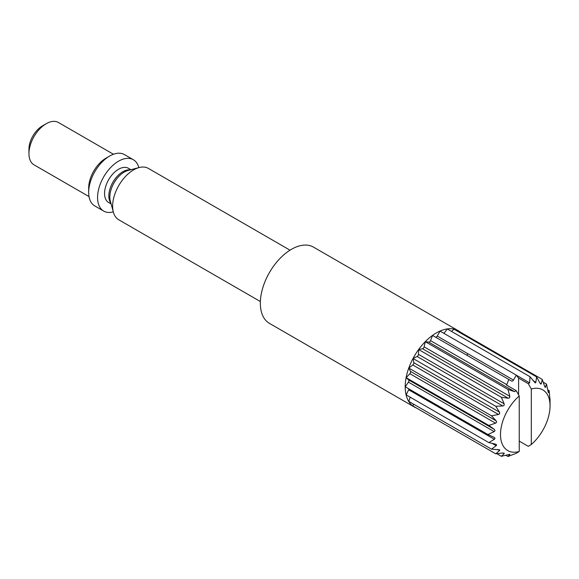 <?xml version="1.0" encoding="UTF-8"?>
<svg xmlns="http://www.w3.org/2000/svg" width="579" height="579" viewBox="0 0 579 579"><rect width="100%" height="100%" fill="white"/><g stroke="black" fill="none" stroke-linecap="round" stroke-linejoin="round"><path stroke-width="0.87" d="M531.305 444.498A35.044 20.229 120 0 0 550.05 405.93A35.044 20.229 120 0 0 531.305 389.001L531.305 444.498L528.301 446.337L519.24 441.104M531.305 389.001L528.301 383.696L518.603 378.094A1.795 1.035 -60 0 1 518.581 378.087A1.795 1.035 -60 0 1 518.393 377.913L516.309 375.141L513.464 380.07A1.795 1.035 -60 0 1 511.67 381.105L508.825 379.462L506.741 384.644A1.795 1.035 -60 0 1 506.531 385.064L516.229 390.666L519.24 395.971L519.24 451.468L516.229 453.306L507.986 456.498L509.846 454.522L509.375 454.247M519.24 395.971A35.044 20.229 120 0 0 500.495 434.539A35.044 20.229 120 0 0 519.24 451.468M518.603 394.849L518.603 378.094M549.927 399.423L549.811 398.547M549.941 399.409L549.145 390.622L548.429 392.671M548.284 392.453L546.496 384.072L545.288 387.474M544.839 386.852L545.592 387.286L544.571 386.164L542.241 379.411L541.278 383.776L540.692 384.138M539.809 382.929L541.278 383.776L539.939 383.175L536.639 376.915L535.85 382.278L535.22 382.958L530.009 376.726L529.619 382.885L528.301 383.696M516.229 390.666L514.485 391.621L428.757 342.131A1.795 1.035 120 0 0 430.501 340.626L506.741 384.644M428.757 342.131L425.312 341.711L424.118 346.843L509.846 396.333L507.986 389.443L514.485 391.621M509.846 396.333L509.556 397.838L508.253 398.214L422.525 348.724A1.795 1.035 120 0 0 424.118 346.843M422.525 348.724L418.682 349.557L418.443 354.334L504.171 403.831L501.356 397.288L508.253 398.214M504.171 403.831L504.085 405.372L502.825 405.98L417.097 356.49A1.795 1.035 120 0 0 418.443 354.334M417.097 356.49L413.08 358.524L413.804 362.678L499.532 412.168L495.747 406.255L502.825 405.98M499.532 412.168L499.677 413.681L498.512 414.47L412.784 364.973A1.795 1.035 120 0 0 413.804 362.678M412.784 364.973L408.825 368.092L410.482 371.378L496.203 420.875L491.499 415.823L498.512 414.47M496.203 420.875L496.601 422.272L495.566 423.177L409.845 373.687A1.795 1.035 120 0 0 410.482 371.378M409.845 373.687L406.176 377.711L408.651 379.933L494.379 429.43L488.842 425.442L495.566 423.177M494.379 429.43L495.016 430.653L494.162 431.616L408.441 382.118A1.795 1.035 120 0 0 408.651 379.933M504.186 453.067L504.171 453.574L502.825 452.981L495.747 453.813L499.532 450.592L499.742 449.869L491.499 449.152L496.203 445.729L496.637 444.86L495.566 444.158L488.842 442.602L494.379 439.28L495.031 438.332L494.386 437.456L487.938 434.539L494.162 431.616M509.853 454.291L501.356 456.31L504.171 453.574L503.079 452.952M547.662 389.761L549.145 390.622M543.218 382.183L546.496 384.072M458.966 332.078L459.567 331.687L542.241 379.411M451.562 331.441L453.965 329.19L536.639 376.915M443.927 333.352L447.335 328.995L530.009 376.726M435.43 337.094A1.795 1.035 120 0 0 437.225 336.052L440.069 331.123L516.309 375.141M430.501 340.626L432.585 335.451L508.825 379.462M425.312 341.711L507.986 389.443M418.682 349.557L501.356 397.288M413.08 358.524L495.747 406.255M408.825 368.092L491.499 415.823M406.176 377.711L488.842 425.442M408.441 382.118L405.271 386.815L487.938 434.539M494.379 439.28L408.651 389.783A1.795 1.035 120 0 0 408.912 388.914M408.651 389.783L406.176 394.871L488.842 442.602M410.178 397.187L408.825 401.421L491.499 449.152M413.377 404.048L413.08 406.082L495.747 453.813M496.825 453.697L501.356 456.31M505.691 455.181L507.986 456.498M416.439 408.021A44.026 25.418 -60 0 1 414.311 407.015A44.026 25.418 -60 0 1 405.191 386.859A44.026 25.418 -60 0 1 436.327 332.939A44.026 25.418 -60 0 1 458.336 330.754A44.026 25.418 -60 0 1 460.276 332.093M467.383 353.465A44.026 25.418 -60 0 1 467.224 355.448M458.336 330.754L313.485 247.124A44.026 25.418 120 0 0 291.469 249.303A44.026 25.418 120 0 0 262.707 288.103A44.026 25.418 120 0 0 269.459 323.379L414.311 407.015M260.369 301.536L118.767 219.781A29.652 17.117 -60 0 1 113.375 212.175A29.652 17.117 -60 0 1 112.63 206.211A29.652 17.117 -60 0 1 139.134 167.555A29.652 17.117 -60 0 1 148.419 168.424L290.021 250.179M130.883 169.712L128.415 168.286A19.766 11.414 120 0 0 108.649 179.7A19.766 11.414 120 0 0 108.649 202.527L111.11 203.946M28.95 153.645L28.95 149.237A19.049 11.001 -60 0 1 42.419 125.911L46.233 123.711A24.441 14.113 120 0 0 28.95 153.645A24.441 14.113 120 0 0 34.009 164.827L89.021 196.592M113.462 154.26L58.45 122.502A24.441 14.113 120 0 0 46.233 123.711L42.419 125.911M138.83 167.635A29.652 17.117 120 0 0 133.358 159.732L124.463 154.593A29.652 17.117 120 0 0 109.641 156.062A29.652 17.117 120 0 0 109.634 156.062L105.95 158.19A24.441 14.113 120 0 0 88.674 188.124L88.674 192.38A29.652 17.117 120 0 0 94.811 205.95L103.706 211.089A29.652 17.117 120 0 0 113.289 211.878M105.95 158.19L109.634 156.062A29.652 17.117 120 0 0 88.674 192.38M133.358 159.732A29.652 17.117 120 0 0 118.529 161.201A29.652 17.117 120 0 0 99.161 187.328A29.652 17.117 120 0 0 103.706 211.089M533.071 380.671L535.85 382.278M516.381 375.235L529.619 382.885M437.225 336.052L513.464 380.07M496.203 445.729L492.121 443.369M499.532 450.592L497.535 449.434M113.375 212.175L110.35 201.166A20.417 11.79 -60 0 1 114.063 182.826A20.417 11.79 -60 0 1 128.089 170.443L139.134 167.555M110.907 203.215A19.766 11.414 -60 0 1 112.927 182.175A19.766 11.414 -60 0 1 130.137 169.908M550.05 405.93L550.05 398.685"/></g></svg>
